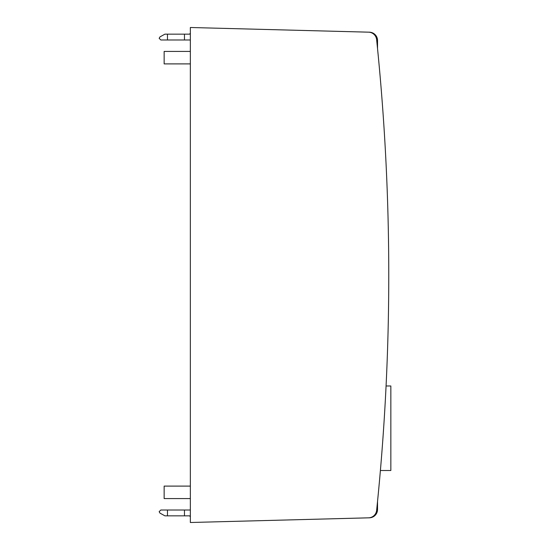 <?xml version="1.0" encoding="UTF-8"?>
<svg xmlns="http://www.w3.org/2000/svg" width="550" height="550" viewBox="0 0 550 550"><rect width="100%" height="100%" fill="white"/><g stroke="black" fill="none" stroke-linecap="round" stroke-linejoin="round"><path stroke-width="0.82" d="M377.534 501.414L377.534 509.493A8.319 8.319 0 0 1 369.435 517.811L190.348 522.5L190.348 27.5L369.435 32.189A8.319 8.319 0 0 1 377.534 40.508L377.534 48.586M190.348 516.677L189.516 515.845L164.917 515.845L159.988 513.123L159.156 511.686L160.82 510.022L190.348 510.022M190.348 39.978L160.82 39.978L159.156 38.314L159.988 36.877L164.917 34.155L189.516 34.155L190.348 33.323M190.348 498.582L164.147 498.582L164.147 486.104L190.348 486.104M190.348 63.896L164.147 63.896L164.147 51.418L190.348 51.418M190.348 27.5L368.569 32.168A8.319 8.319 0 0 1 376.626 39.627A2287.814 2287.814 0 0 1 376.626 510.373A8.319 8.319 0 0 1 368.569 517.832L190.348 522.5M380.401 470.504L390.844 470.504L390.844 385.983L386.072 385.983M167.475 510.022L167.475 515.845M184.47 515.845L184.47 510.022M167.475 34.155L167.475 39.978M184.47 39.978L184.47 34.155"/></g></svg>
